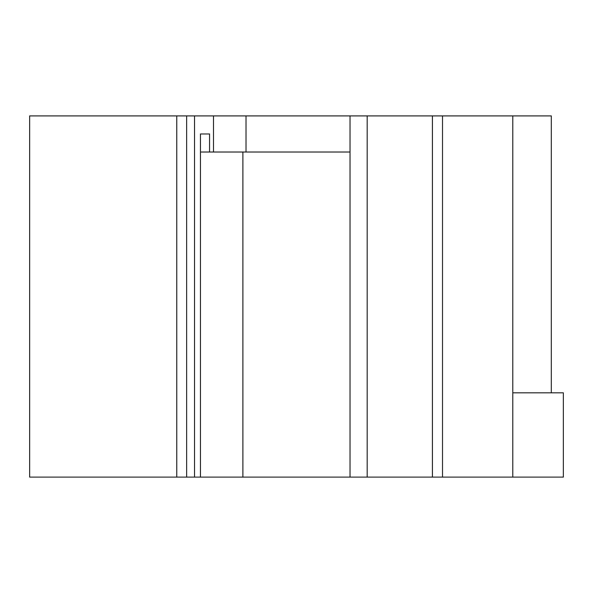 <?xml version="1.0" encoding="UTF-8"?>
<svg xmlns="http://www.w3.org/2000/svg" width="593" height="593" viewBox="0 0 593 593"><rect width="100%" height="100%" fill="white"/><g stroke="black" fill="none" stroke-linecap="round" stroke-linejoin="round"><path stroke-width="0.89" d="M512.782 392.818L563.35 392.818L563.35 477.098L200.464 477.098L200.464 133.966L209.551 133.966L200.464 133.966M551.312 392.818L551.312 115.902L213.502 115.902L213.502 152.023L209.551 152.023L209.551 133.966M213.502 115.902L194.541 115.902L194.541 477.098L200.464 477.098M176.758 115.902L186.632 115.902L186.632 477.098L29.65 477.098L29.65 115.902L176.758 115.902L176.758 477.098M186.632 477.098L194.541 477.098M186.632 115.902L194.541 115.902M200.464 152.023L209.551 152.023M350.026 152.023L213.502 152.023M512.782 115.902L512.782 477.098M442.511 115.902L442.511 477.098M432.43 115.902L432.43 477.098M367.178 115.902L367.178 477.098M350.026 115.902L350.026 477.098M242.885 477.098L242.885 152.023M246.028 115.902L246.028 152.023"/></g></svg>
